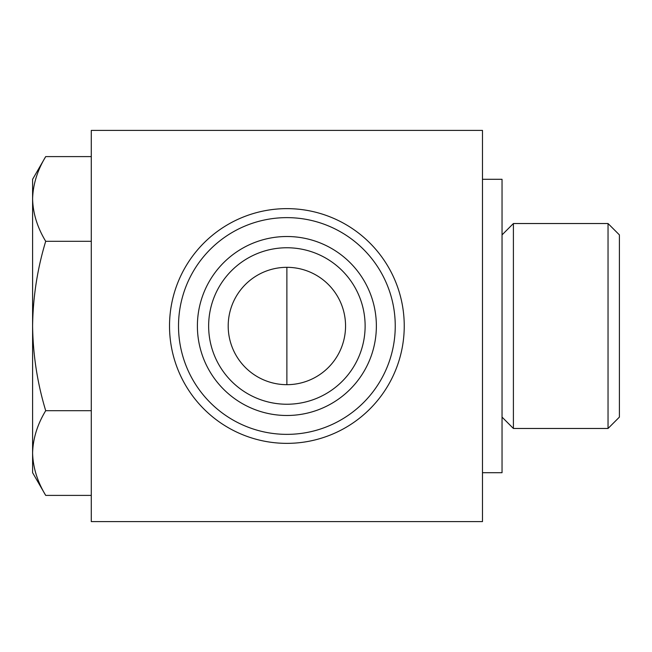 <?xml version="1.0" encoding="UTF-8"?>
<svg xmlns="http://www.w3.org/2000/svg" width="652" height="652" viewBox="0 0 652 652"><rect width="100%" height="100%" fill="white"/><g stroke="black" fill="none" stroke-linecap="round" stroke-linejoin="round"><path stroke-width="0.98" d="M608.039 428.47L619.4 417.109L619.4 234.891L608.039 223.53L513.401 223.53L513.401 428.47L608.039 428.47L608.039 223.53M482.48 472.7L502.04 472.7L502.04 179.3L482.48 179.3M482.48 130.4L91.28 130.4L91.28 521.6L482.48 521.6L482.48 130.4M228.2 326A58.68 58.68 0 0 0 316.22 376.815A58.68 58.68 0 0 0 316.22 275.185A58.68 58.68 0 0 0 228.2 326M208.64 326A78.24 78.24 0 0 0 326 393.759A78.24 78.24 0 0 0 326 258.241A78.24 78.24 0 0 0 208.64 326M197.393 326A89.487 89.487 0 0 0 331.623 403.498A89.487 89.487 0 0 0 331.623 248.502A89.487 89.487 0 0 0 197.393 326M178.518 326A108.362 108.362 0 0 0 341.061 419.847A108.362 108.362 0 0 0 341.061 232.153A108.362 108.362 0 0 0 178.518 326M169.52 326A117.36 117.36 0 0 0 345.56 427.639A117.36 117.36 0 0 0 345.56 224.361A117.36 117.36 0 0 0 169.52 326M32.6 453.042L32.6 179.3L45.705 156.602C37.335 170.433 32.967 184.549 32.6 198.958C32.975 213.351 37.343 227.466 45.705 241.305C37.351 268.828 32.983 297.059 32.6 326C32.991 354.949 37.36 383.18 45.705 410.695C37.335 424.525 32.967 438.641 32.6 453.042L32.6 472.7L45.705 495.398C37.335 481.567 32.967 467.451 32.6 453.042C32.975 467.443 37.343 481.559 45.705 495.398L91.28 495.398M45.705 410.695L91.28 410.695M45.705 241.305L91.28 241.305M45.705 156.602L91.28 156.602M286.88 384.68L286.88 267.32M502.04 417.109L513.401 428.47M502.04 234.891L513.401 223.53"/></g></svg>

